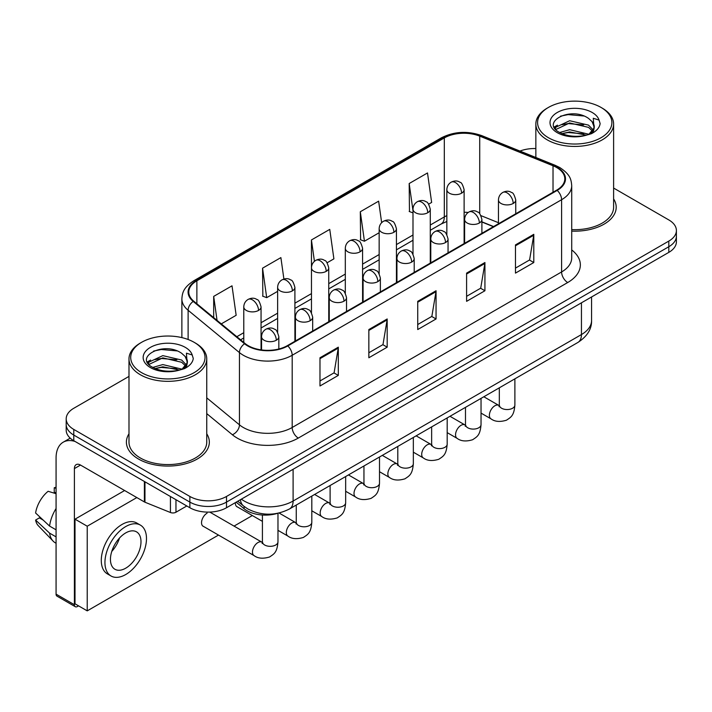 <?xml version="1.0" encoding="UTF-8"?>
<svg xmlns="http://www.w3.org/2000/svg" width="712" height="712" viewBox="0 0 712 712"><rect width="100%" height="100%" fill="white"/><g stroke="black" fill="none" stroke-linecap="round" stroke-linejoin="round"><path stroke-width="1.07" d="M493.407 226.674L481.899 222.019M277.653 513.308A25.917 14.961 180 0 1 244.091 508.724L236.144 502.174M128.988 433.804A41.465 23.941 0 0 0 126.398 442.134A41.465 23.941 0 0 0 138.546 459.062A41.465 23.941 0 0 0 183.74 464.251A41.465 23.941 0 0 0 209.337 442.134A41.465 23.941 0 0 0 206.747 433.804A41.465 23.941 0 0 1 209.337 442.134A41.465 23.941 0 0 1 183.74 464.251A41.465 23.941 0 0 1 138.546 459.062A41.465 23.941 0 0 1 126.398 442.134A41.465 23.941 0 0 1 128.988 433.804M556.704 167.551A27.643 15.958 180 0 1 564.803 178.837A27.643 15.958 180 0 1 556.704 190.122L287.301 345.667A27.643 15.958 180 0 1 245.106 343.531L193.78 301.212A27.643 15.958 180 0 1 188.778 292.062A27.643 15.958 180 0 1 196.877 280.777L444.315 137.923A27.643 15.958 180 0 1 479.719 136.134L553.019 165.762A27.643 15.958 180 0 1 556.704 167.551M557.193 167.267A28.338 16.358 0 0 0 553.411 165.433L480.111 135.805A28.338 16.358 0 0 0 443.825 137.638L196.387 280.492A28.338 16.358 0 0 0 193.21 301.443L244.536 343.762A28.338 16.358 0 0 0 287.79 345.952L557.193 190.407A28.338 16.358 0 0 0 557.193 167.267M128.988 376.399L73.79 408.27A25.917 14.961 0 0 0 66.198 418.852L66.198 430.137A25.917 14.961 0 0 0 73.79 440.719L189.864 507.736L189.864 502.094A25.917 14.961 0 0 0 226.514 502.094L668.808 246.735A25.917 14.961 0 0 0 676.4 236.153A25.917 14.961 0 0 1 668.808 246.735L226.514 502.094A25.917 14.961 0 0 1 189.864 502.094L73.79 435.077L189.864 502.094L189.864 496.451A25.917 14.961 0 0 0 226.514 496.451L668.808 241.092A25.917 14.961 0 0 0 676.4 230.51A25.917 14.961 0 0 0 668.808 219.928L613.611 188.057M66.198 424.494A25.917 14.961 0 0 0 73.79 435.077A25.917 14.961 0 0 1 66.198 424.494M319.982 357.762L319.982 385.984L338.307 375.402L338.307 347.18L319.982 357.762M319.982 380.973L334.097 372.821L338.236 348.123A6.915 3.987 -120 0 0 338.307 347.18M333.973 372.901L338.307 375.402M368.852 329.549L368.852 357.762L387.186 347.18L387.186 318.967L368.852 329.549M368.852 352.76L382.976 344.608L387.106 319.902A6.915 3.987 -120 0 0 387.186 318.967M382.851 344.679L387.186 347.18M515.47 244.901L515.47 273.114L533.795 262.532L533.795 234.319L515.47 244.901M515.47 268.113L529.586 259.96L533.724 235.254A6.915 3.987 -120 0 0 533.795 234.319M529.461 260.031L533.795 262.532M466.6 273.114L466.6 301.336L484.925 290.754L484.925 262.532L466.6 273.114M466.6 296.325L480.716 288.173L484.854 263.476A6.915 3.987 -120 0 0 484.925 262.532M480.591 288.244L484.925 290.754M417.73 301.336L417.73 329.549L436.055 318.967L436.055 290.754L417.73 301.336M417.73 324.538L431.846 316.395L435.984 291.689A6.915 3.987 -120 0 0 436.055 290.754M431.721 316.466L436.055 318.967M571.718 231.115A41.465 23.941 0 0 0 616.2 207.237A41.465 23.941 0 0 0 613.611 198.897A41.465 23.941 0 0 1 616.2 207.237A41.465 23.941 0 0 1 571.718 231.115M535.851 148.559A25.917 14.961 0 0 0 519.965 151.069M66.198 418.852A25.917 14.961 0 0 0 73.79 429.434L189.864 496.451M221.272 323.889L236.153 315.291L232.014 285.815L213.689 296.397L213.689 317.632M381.65 222.669L378.633 201.167L360.308 211.749L360.601 239.793M428.651 204.157L431.641 202.43L427.503 172.954L409.178 183.527L409.471 211.58M283.901 279.06L280.884 257.602L262.559 268.175L262.853 296.228M327.12 262.772L333.892 258.865L329.754 229.38L311.429 239.962L311.464 268.157M311.429 239.962L314.428 261.313M360.308 211.749L364.437 241.226L379.158 232.735M364.437 241.226L360.308 239.686M412.996 212.897L409.178 211.464M409.178 183.527L412.996 210.77M262.559 268.175L266.697 297.661L277.627 291.35M266.697 297.661L262.559 296.112M213.689 296.397L217.053 320.409M189.864 507.736A25.917 14.961 0 0 0 226.514 507.736L668.808 252.377A25.917 14.961 0 0 0 676.4 241.795L676.4 230.51M175.962 499.708L175.962 512.231L186.811 505.974M75.08 441.467A34.559 19.954 -120 0 0 63.234 442.179A34.559 19.954 -120 0 0 56.07 458.003L56.07 594.146L74.404 604.728L74.404 468.585A8.642 4.984 60 0 1 76.193 464.633A8.642 4.984 60 0 1 80.509 465.061L144.385 501.933L144.385 481.481M74.404 604.728A4.316 2.492 120 0 0 75.294 606.704L56.969 596.122A4.316 2.492 -60 0 1 56.07 594.146M75.294 606.704A4.316 2.492 120 0 0 77.457 606.49L78.551 605.859M175.962 512.231A4.316 2.492 180 0 1 170.435 512.507L144.963 502.218A4.316 2.492 180 0 1 144.385 501.933M571.718 229.611A38.875 22.446 0 0 0 613.611 207.237L613.611 123.995A38.875 22.446 0 0 0 602.218 108.126L600.999 107.414A37.149 21.449 0 0 0 548.462 107.414A37.149 21.449 0 0 0 548.462 137.745A37.149 21.449 0 0 0 600.999 137.745A37.149 21.449 0 0 0 600.999 107.414L602.218 108.126M548.462 107.414L547.243 108.126A38.875 22.446 0 0 0 535.851 123.995A38.875 22.446 0 0 0 547.243 139.864A38.875 22.446 0 0 0 589.607 144.732A38.875 22.446 0 0 0 613.611 123.995M593.977 128.16L594.262 126.816A19.527 11.276 0 0 0 592.055 121.61L588.557 118.423C570.552 105.688 540.559 122.304 559.071 132.183C566.636 136.277 575.572 137.327 585.878 135.316L591.361 133.722C596.638 131.017 599.557 127.635 600.136 123.585L599.059 120.079L593.283 118.263L593.968 128.151L589.198 133.909M559.65 132.521L569.671 129.682L588.744 134.239M583.707 133.865L568.14 132.53L561.955 133.651L569.671 131.925L586.572 135.164M555.28 128.899L555.867 127.208L569.671 120.729L588.539 125.134L593.078 129.86M555.814 129.54L569.671 122.962L588.539 127.377L592.322 130.928M592.055 121.61L594.244 127.083M594.262 127.528L593.594 130.803L592.09 133.34M554.159 127.012L557.46 125.161M560.486 116.163L568.14 114.614L583.902 116.003M554.577 127.849L555.965 127.021M561.928 124.698L568.14 123.576L583.707 124.912M141.599 342.312L140.38 343.024A38.875 22.446 0 0 0 128.988 358.892L128.988 442.134A38.875 22.446 0 0 0 140.38 458.003A38.875 22.446 0 0 0 182.744 462.871A38.875 22.446 0 0 0 206.747 442.134L206.747 358.892A38.875 22.446 0 0 0 195.364 343.024L194.136 342.312A37.149 21.449 0 0 0 141.599 342.312A37.149 21.449 0 0 0 141.599 372.652A37.149 21.449 0 0 0 194.136 372.652A37.149 21.449 0 0 0 194.136 342.312L195.364 343.024M128.988 358.892A38.875 22.446 0 0 0 140.38 374.761A38.875 22.446 0 0 0 182.744 379.63A38.875 22.446 0 0 0 206.747 358.892M187.114 363.058L187.398 361.714A19.527 11.276 0 0 0 185.191 356.507L181.694 353.321C163.698 340.585 133.696 357.202 152.217 367.08C159.773 371.175 168.708 372.225 179.015 370.213L184.497 368.62C189.775 365.915 192.703 362.533 193.281 358.483L192.204 354.977L186.428 353.17L187.105 363.058L182.343 368.807M152.795 367.419L162.817 364.58L181.88 369.136M176.843 368.763L161.277 367.428L155.091 368.549L162.817 366.822L179.718 370.062M148.416 363.796L149.004 362.105L162.817 355.626L181.676 360.041L186.215 364.758M148.95 364.437L162.817 357.869L181.676 362.274L185.467 365.826M185.191 356.507L187.39 361.981M187.398 362.426L186.731 365.701L185.227 368.238M147.295 361.91L150.606 360.058M153.623 351.069L161.277 349.512L177.039 350.9M147.713 362.746L149.102 361.918M155.065 359.596L161.277 358.474L176.843 359.809M207.085 513.165A7.779 4.486 120 0 0 207.032 513.201A7.779 4.486 120 0 0 201.95 520.054A7.779 4.486 120 0 0 203.143 526.284A7.779 4.486 120 0 0 203.659 526.515M136.838 497.572L87.229 526.212L87.229 610.869L218.495 535.077M234.043 526.106L252.342 515.541M235.396 502.61A7.779 4.486 120 0 0 236.98 506.748A7.779 4.486 120 0 0 237.505 506.971M124.618 490.524L75.009 519.164L75.009 603.812L87.229 610.869M87.229 526.212L75.009 519.164M125.721 568.185A21.6 12.469 120 0 0 139.828 549.157A21.6 12.469 120 0 0 136.517 531.846A21.6 12.469 120 0 0 125.721 532.914A21.6 12.469 120 0 0 111.606 551.951A21.6 12.469 120 0 0 114.917 569.262A21.6 12.469 120 0 0 125.721 568.185M111.757 551.444A21.6 12.469 120 0 0 119.509 538.023M56.07 488.316L54.245 487.764L54.245 492.099L56.07 493.158M140.406 525.118L136.74 523A29.37 16.963 120 0 0 122.055 524.45A29.37 16.963 120 0 0 102.866 550.34A29.37 16.963 120 0 0 107.361 573.872L111.028 575.99A29.37 16.963 120 0 0 125.721 574.539A29.37 16.963 120 0 0 144.91 548.649A29.37 16.963 120 0 0 140.406 525.118A29.37 16.963 120 0 0 125.721 526.568A29.37 16.963 120 0 0 106.524 552.45A29.37 16.963 120 0 0 111.028 575.99M56.07 508.51A28.507 16.456 120 0 0 49.591 526.079L35.6 512.996A22.464 12.967 120 0 1 48.131 491.289L56.07 493.701M56.07 529.826L49.591 526.079M43.165 520.08L39.356 517.882L35.6 520.054L49.591 533.137L56.07 536.884M49.591 533.137A28.507 16.456 120 0 0 53.106 541.102A28.507 16.456 120 0 0 55.26 542.793L56.07 543.265M56.07 487.248A22.464 12.967 120 0 0 54.245 487.764M35.6 520.054A22.464 12.967 120 0 0 38.252 525.643L53.106 541.102M244.091 506.437L244.091 508.724M571.718 249.939A43.201 24.938 180 0 1 567.704 282.531L298.292 438.076A8.642 4.984 60 0 1 292.187 427.494L561.599 271.948A34.559 19.954 0 0 0 571.718 257.842L571.718 185.61A34.559 19.954 180 0 1 561.599 199.716A8.642 4.984 -120 0 0 557.193 190.407M298.292 438.076A43.201 24.938 180 0 1 237.203 438.076A43.201 24.938 180 0 1 232.37 434.747L206.747 413.619M244.536 343.762A8.642 5.776 129.5 0 0 239.446 352.591L239.446 424.833A34.559 19.954 0 0 0 243.317 427.494A34.559 19.954 0 0 0 292.187 427.494L292.187 355.261A34.559 19.954 180 0 1 239.446 352.591L188.119 310.281A34.559 19.954 180 0 1 181.871 298.835L181.871 337.613M571.718 185.61C571.158 179.673 570.606 174.734 559.81 167.551L555.262 165.344A8.642 4.05 112 0 0 553.411 165.433M555.262 165.344L481.962 135.707C467.651 130.643 454.069 131.382 441.218 137.914A8.642 4.984 60 0 1 443.825 137.638M196.387 280.492A8.642 4.984 -120 0 0 193.78 280.768C183.304 287.639 182.352 292.81 181.871 298.835M193.21 301.443A8.642 5.776 129.5 0 0 188.119 310.281L188.119 339.499M481.962 135.707A8.642 4.05 112 0 0 480.111 135.805M287.79 345.952A8.642 4.984 60 0 1 292.187 355.261L561.599 199.716L561.599 271.948A8.642 4.984 60 0 0 567.704 282.531M226.514 496.451L226.514 507.736M668.808 241.092L668.808 252.377M73.79 429.434L73.79 440.719M206.747 397.866L239.446 424.833A8.642 5.776 -50.5 0 1 232.37 434.747M196.877 280.777L196.877 303.766M553.019 165.762L553.019 192.258M479.719 136.134L479.719 213.734M498.462 222.714L481.018 215.665M468.22 212.452A27.643 15.958 0 0 0 464.117 212.256M446.842 215.629A27.643 15.958 0 0 0 444.315 216.929L430.279 225.028M444.315 137.923L444.315 216.929A15.548 8.98 60 0 1 441.093 224.049L430.279 230.287M412.996 235.005L396.433 244.572M379.158 254.54L362.586 264.108M345.311 274.084L328.748 283.643M311.464 293.62L294.901 303.187M277.627 313.164L261.055 322.723M243.78 332.7L236.829 336.714M493.594 226.558L482.807 222.197A15.548 7.28 -68 0 1 481.899 221.655M417.73 302.226L435.984 291.689M466.6 274.013L484.854 263.476M515.47 245.791L533.724 235.254M368.852 330.439L387.106 319.902M319.982 358.661L338.236 348.123M241.368 499.157A34.559 19.954 0 0 0 244.234 501.034A34.559 19.954 0 0 0 293.104 501.034L581.446 334.56A34.559 19.954 0 0 0 591.574 320.453C591.823 329.024 587.258 336.367 577.868 342.472L289.526 508.947A17.275 9.977 60 0 0 293.104 501.034L293.104 469.288M581.446 302.814L581.446 334.56A17.275 9.977 60 0 1 577.868 342.472M240.425 499.699A17.275 11.561 129.5 0 0 243.522 505.974L237.772 501.239M513.21 203.454A8.642 4.984 0 0 0 515.746 199.93C514.376 194.937 513.005 192.48 511.643 192.578C509.142 190.816 506.188 190.772 502.788 192.445A8.642 4.984 60 0 1 507.104 192.872A8.642 4.984 -120 0 1 513.21 203.454A8.642 4.984 0 0 1 500.99 203.454A8.642 4.984 0 0 1 498.462 199.93C498.596 196.654 500.038 194.162 502.788 192.445M481.036 413.102L490.995 418.852A7.779 4.486 -60 0 1 489.803 412.622A7.779 4.486 -60 0 1 494.884 405.769A7.779 4.486 -60 0 1 495.232 405.582A7.779 4.486 -60 0 1 498.774 405.386L483.831 396.762M499.771 406.169L499.076 406.739L499.326 405.066A7.779 4.486 -0 0 0 501.604 408.234A7.779 4.486 -0 0 0 512.248 408.43A7.779 4.486 -0 0 0 514.883 405.066C513.993 416.031 510.833 417.196 506.49 420.196C499.993 422.172 494.831 421.727 490.995 418.852M461.59 193.192A8.642 4.984 0 0 0 464.117 189.668C462.756 184.675 461.385 182.219 460.023 182.316C457.522 180.554 454.567 180.51 451.159 182.183A8.642 4.984 60 0 1 455.484 182.61A8.642 4.984 -120 0 1 461.59 193.192A8.642 4.984 0 0 1 449.37 193.192A8.642 4.984 0 0 1 446.842 189.668C446.976 186.393 448.409 183.901 451.159 182.183M479.372 222.998A8.642 4.984 0 0 0 481.899 219.474C480.529 214.472 479.158 212.025 477.797 212.123C475.296 210.36 472.341 210.316 468.941 211.989A8.642 4.984 60 0 1 473.257 212.416A8.642 4.984 -120 0 1 479.372 222.998A8.642 4.984 0 0 1 467.152 222.998A8.642 4.984 0 0 1 464.616 219.474C464.749 216.199 466.191 213.698 468.941 211.989M447.189 432.638L457.157 438.387A7.779 4.486 -60 0 1 455.965 432.157A7.779 4.486 -60 0 1 461.038 425.313A7.779 4.486 -60 0 1 461.385 425.126A7.779 4.486 -60 0 1 464.927 424.922L449.993 416.298M465.933 425.705L465.23 426.283L465.488 424.601A7.779 4.486 -0 0 0 467.757 427.779A7.779 4.486 -0 0 0 478.402 427.974A7.779 4.486 -0 0 0 481.036 424.601C480.155 435.566 476.987 436.741 472.643 439.731C466.146 441.707 460.984 441.262 457.157 438.387M445.525 242.534A8.642 4.984 0 0 0 448.053 239.01C446.682 234.017 445.32 231.56 443.959 231.658C441.449 229.896 438.503 229.851 435.094 231.525A8.642 4.984 60 0 1 439.411 231.952A8.642 4.984 -120 0 1 445.525 242.534A8.642 4.984 0 0 1 433.305 242.534A8.642 4.984 0 0 1 430.778 239.01C430.902 235.734 432.344 233.242 435.094 231.525M413.343 452.182L423.311 457.932A7.779 4.486 -60 0 1 422.118 451.702A7.779 4.486 -60 0 1 427.2 444.849A7.779 4.486 -60 0 1 427.538 444.662A7.779 4.486 -60 0 1 431.08 444.466L416.146 435.842M432.086 445.249L431.392 445.819L431.641 444.146A7.779 4.486 -0 0 0 433.92 447.314A7.779 4.486 -0 0 0 444.555 447.51A7.779 4.486 -0 0 0 447.189 444.146C446.308 455.11 443.149 456.276 438.806 459.276C432.3 461.251 427.138 460.798 423.311 457.932M411.678 262.078A8.642 4.984 0 0 0 414.215 258.545C412.844 253.552 411.474 251.105 410.112 251.203C407.611 249.44 404.656 249.396 401.248 251.069A8.642 4.984 60 0 1 405.573 251.496A8.642 4.984 -120 0 1 411.678 262.078A8.642 4.984 0 0 1 399.459 262.078A8.642 4.984 0 0 1 396.931 258.545C397.065 255.279 398.498 252.778 401.248 251.069M379.505 471.718L389.464 477.467A7.779 4.486 -60 0 1 388.271 471.237A7.779 4.486 -60 0 1 393.353 464.384A7.779 4.486 -60 0 1 393.7 464.197A7.779 4.486 -60 0 1 397.243 464.002L382.3 455.377M398.239 464.785L397.545 465.363L397.794 463.681A7.779 4.486 -0 0 0 400.073 466.858A7.779 4.486 -0 0 0 410.717 467.054A7.779 4.486 -0 0 0 413.343 463.681C412.462 474.646 409.302 475.821 404.959 478.811C398.462 480.787 393.3 480.342 389.464 477.467M377.841 281.614A8.642 4.984 0 0 0 380.368 278.089C378.998 273.097 377.627 270.64 376.265 270.738C373.764 268.976 370.81 268.931 367.41 270.605A8.642 4.984 60 0 1 371.726 271.032A8.642 4.984 -120 0 1 377.841 281.614A8.642 4.984 0 0 1 365.621 281.614A8.642 4.984 0 0 1 363.084 278.089C363.218 274.814 364.66 272.322 367.41 270.605M345.658 491.262L355.617 497.012A7.779 4.486 -60 0 1 354.434 490.782A7.779 4.486 -60 0 1 359.507 483.929A7.779 4.486 -60 0 1 359.854 483.742A7.779 4.486 -60 0 1 363.396 483.546L348.462 474.922M364.402 484.329L363.698 484.899L363.948 483.226A7.779 4.486 -0 0 0 366.226 486.394A7.779 4.486 -0 0 0 376.87 486.59A7.779 4.486 -0 0 0 379.505 483.226C378.615 494.19 375.455 495.356 371.112 498.356C364.615 500.331 359.453 499.877 355.617 497.012M427.743 212.737A8.642 4.984 0 0 0 430.279 209.203C428.909 204.21 427.538 201.763 426.177 201.852C423.676 200.09 420.721 200.045 417.321 201.727A8.642 4.984 60 0 1 421.637 202.155A8.642 4.984 -120 0 1 427.743 212.737A8.642 4.984 0 0 1 415.532 212.737A8.642 4.984 0 0 1 412.996 209.203C413.129 205.928 414.571 203.436 417.321 201.727M393.905 232.272A8.642 4.984 0 0 0 396.433 228.748C395.062 223.755 393.7 221.299 392.33 221.396C389.829 219.634 386.874 219.59 383.474 221.263A8.642 4.984 60 0 1 387.791 221.69A8.642 4.984 -120 0 1 393.905 232.272A8.642 4.984 0 0 1 381.685 232.272A8.642 4.984 0 0 1 379.158 228.748C379.282 225.473 380.724 222.981 383.474 221.263M360.058 251.817A8.642 4.984 0 0 0 362.586 248.283C361.224 243.29 359.854 240.843 358.492 240.932C355.991 239.17 353.036 239.125 349.628 240.807A8.642 4.984 60 0 1 353.953 241.235A8.642 4.984 -120 0 1 360.058 251.817A8.642 4.984 0 0 1 347.839 251.817A8.642 4.984 0 0 1 345.311 248.283C345.445 245.008 346.877 242.516 349.628 240.807M74.404 468.585L80.509 465.061M144.963 481.81L144.963 502.218M170.435 512.507L170.435 496.513M599.059 120.079A24.715 14.267 0 0 0 592.206 112.496A24.715 14.267 0 0 0 557.256 112.496A24.715 14.267 0 0 0 557.256 132.672A24.715 14.267 0 0 0 585.878 135.316M588.957 134.541A19.527 11.276 0 0 0 594.226 127.457M192.204 354.977A24.715 14.267 0 0 0 185.343 347.394A24.715 14.267 0 0 0 150.392 347.394A24.715 14.267 0 0 0 150.392 367.57A24.715 14.267 0 0 0 179.015 370.213M182.103 369.439A19.527 11.276 0 0 0 187.372 362.355M343.994 301.158A8.642 4.984 0 0 0 346.522 297.625C345.151 292.632 343.789 290.185 342.419 290.273C339.918 288.511 336.972 288.476 333.563 290.149A8.642 4.984 60 0 1 337.88 290.576A8.642 4.984 -120 0 1 343.994 301.158A8.642 4.984 0 0 1 331.774 301.158A8.642 4.984 0 0 1 329.247 297.625C329.371 294.35 330.813 291.858 333.563 290.149M311.812 510.798L321.78 516.547A7.779 4.486 -60 0 1 320.587 510.317A7.779 4.486 -60 0 1 325.669 503.464A7.779 4.486 -60 0 1 326.007 503.277A7.779 4.486 -60 0 1 329.549 503.081L314.615 494.457M330.555 503.865L329.861 504.443L330.11 502.761A7.779 4.486 -0 0 0 332.388 505.938A7.779 4.486 -0 0 0 343.024 506.125A7.779 4.486 -0 0 0 345.658 502.761C344.777 513.726 341.618 514.901 337.274 517.891C330.768 519.867 325.607 519.422 321.78 516.547M310.147 320.694A8.642 4.984 0 0 0 312.675 317.169C311.313 312.176 309.942 309.72 308.581 309.818C306.08 308.056 303.125 308.011 299.716 309.684A8.642 4.984 60 0 1 304.042 310.112A8.642 4.984 -120 0 1 310.147 320.694A8.642 4.984 0 0 1 297.928 320.694A8.642 4.984 0 0 1 295.4 317.169C295.533 313.894 296.966 311.402 299.716 309.684M277.974 530.342L287.933 536.091A7.779 4.486 -60 0 1 286.74 529.861A7.779 4.486 -60 0 1 291.822 523.009A7.779 4.486 -60 0 1 292.169 522.822A7.779 4.486 -60 0 1 295.711 522.626L279.051 513.005M296.708 523.409L296.014 523.979L296.263 522.305A7.779 4.486 -0 0 0 298.542 525.474A7.779 4.486 -0 0 0 309.177 525.67A7.779 4.486 -0 0 0 311.812 522.305C310.93 533.27 307.771 534.436 303.428 537.435C296.931 539.411 291.76 538.957 287.933 536.091M276.3 340.238A8.642 4.984 0 0 0 278.837 336.705C277.466 331.712 276.096 329.264 274.734 329.353C272.233 327.591 269.278 327.547 265.879 329.229A8.642 4.984 60 0 1 270.195 329.656A8.642 4.984 -120 0 1 276.3 340.238A8.642 4.984 0 0 1 264.09 340.238A8.642 4.984 0 0 1 261.553 336.705C261.687 333.43 263.128 330.938 265.879 329.229M202.689 525.954L254.086 555.627A7.779 4.486 -60 0 1 252.893 549.397A7.779 4.486 -60 0 1 257.975 542.544A7.779 4.486 -60 0 1 258.322 542.357A7.779 4.486 -60 0 1 261.865 542.161L209.773 512.088M262.862 542.944L262.167 543.523L262.417 541.841A7.779 4.486 -0 0 0 264.695 545.018A7.779 4.486 -0 0 0 275.339 545.205A7.779 4.486 -0 0 0 277.974 541.841C277.084 552.806 273.924 553.981 269.581 556.971C263.084 558.947 257.922 558.502 254.086 555.627M326.212 271.352A8.642 4.984 0 0 0 328.748 267.828C327.378 262.826 326.007 260.378 324.645 260.476C322.144 258.714 319.19 258.67 315.79 260.343A8.642 4.984 60 0 1 320.106 260.77A8.642 4.984 -120 0 1 326.212 271.352A8.642 4.984 0 0 1 314.001 271.352A8.642 4.984 0 0 1 311.464 267.828C311.598 264.553 313.04 262.06 315.79 260.343M292.374 290.888A8.642 4.984 0 0 0 294.901 287.363C293.531 282.37 292.169 279.923 290.799 280.012C288.298 278.25 285.343 278.205 281.943 279.887A8.642 4.984 60 0 1 286.26 280.314A8.642 4.984 -120 0 1 292.374 290.888A8.642 4.984 0 0 1 280.154 290.888A8.642 4.984 0 0 1 277.627 287.363C277.751 284.088 279.193 281.596 281.943 279.887M258.527 310.432A8.642 4.984 0 0 0 261.055 306.908C259.684 301.906 258.322 299.458 256.961 299.556C254.451 297.794 251.505 297.75 248.096 299.423A8.642 4.984 60 0 1 252.422 299.85A8.642 4.984 -120 0 1 258.527 310.432A8.642 4.984 0 0 1 246.308 310.432A8.642 4.984 0 0 1 243.78 306.908C243.905 303.632 245.346 301.132 248.096 299.423M441.218 137.914L193.78 280.768M482.807 222.197L481.899 221.85M464.642 218.833L464.117 218.824M446.842 221.485L441.093 224.049M412.996 240.264L396.433 249.832M379.158 259.8L362.586 269.367M345.311 279.344L328.748 288.903M311.464 298.88L294.901 308.447M277.627 318.424L261.055 327.983M243.78 337.96L240.585 339.811M289.526 508.947C275.624 515.933 261.713 515.933 247.812 508.947L243.522 505.974M591.574 320.453L591.574 296.966M499.308 405.662L498.774 405.386M514.883 378.837L514.883 405.066M515.746 213.778L515.746 199.93M499.326 387.817L499.326 405.066M498.462 223.755L498.462 199.93M464.117 243.575L464.117 189.668M446.842 234.595L446.842 189.668M465.461 425.206L464.927 424.922M481.036 398.373L481.036 424.601M481.899 233.313L481.899 219.474M465.488 407.353L465.488 424.601M464.616 243.29L464.616 219.474M431.614 444.742L431.08 444.466M447.189 417.917L447.189 444.146M448.053 252.858L448.053 239.01M431.641 426.897L431.641 444.146M430.778 262.835L430.778 239.01M397.777 464.286L397.243 464.002M413.343 437.453L413.343 463.681M414.215 272.393L414.215 258.545M397.794 446.433L397.794 463.681M396.931 282.37L396.931 258.545M363.93 483.822L363.396 483.546M379.505 456.997L379.505 483.226M380.368 291.938L380.368 278.089M363.948 465.977L363.948 483.226M363.084 301.915L363.084 278.089M430.279 263.12L430.279 209.203M412.996 254.14L412.996 209.203M396.433 282.655L396.433 228.748M379.158 273.675L379.158 228.748M362.586 302.2L362.586 248.283M345.311 293.219L345.311 248.283M63.234 442.179L70.221 438.147M535.851 157.494L535.851 123.995M330.083 503.366L329.549 503.081M345.658 476.533L345.658 502.761M346.522 311.473L346.522 297.625M330.11 485.513L330.11 502.761M329.247 321.45L329.247 297.625M296.237 522.902L295.711 522.626M311.812 496.077L311.812 522.305M312.675 331.018L312.675 317.169M262.417 521.362L236.526 506.41M296.263 505.048L296.263 522.305M295.4 340.986L295.4 317.169M262.399 542.446L261.865 542.161M277.974 513.245L277.974 541.841M278.837 349.005L278.837 336.705M262.417 515.016L262.417 541.841M261.553 349.939L261.553 336.705M328.748 321.735L328.748 267.828M311.464 312.755L311.464 267.828M294.901 341.279L294.901 287.363M277.627 332.29L277.627 287.363M261.055 349.868L261.055 306.908M243.78 342.436L243.78 306.908"/></g></svg>
